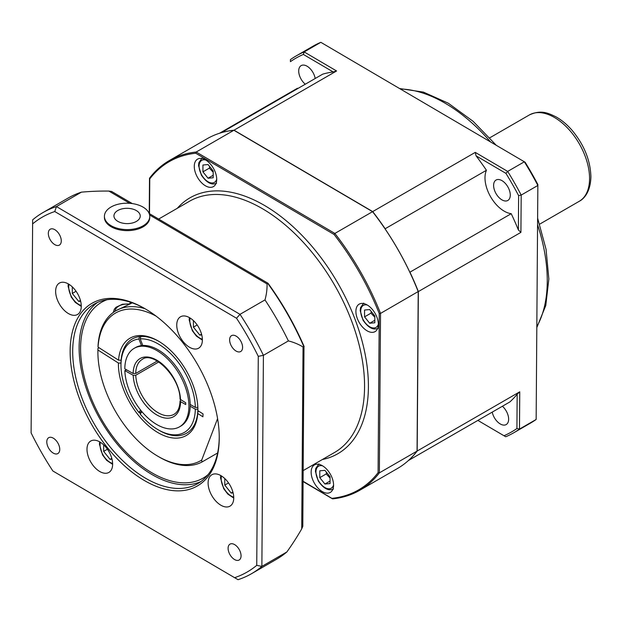 <?xml version="1.0" encoding="UTF-8"?>
<svg xmlns="http://www.w3.org/2000/svg" width="622" height="622" viewBox="0 0 622 622"><rect width="100%" height="100%" fill="white"/><g stroke="black" fill="none" stroke-linecap="round" stroke-linejoin="round"><path stroke-width="0.93" d="M197.889 409.035A54.394 31.403 60 0 1 197.889 409.082L197.889 410.637L203.036 413.91L202.904 416.794L197.757 413.521L197.757 411.966A54.394 31.403 -120 0 0 197.889 409.19L195.324 409.19L190.192 406.228A45.328 26.171 -120 0 0 190.192 404.448L195.324 407.41L197.843 407.41M158.765 361.957L135.744 375.253L133.186 375.276L124.843 370.634L126.126 369.896L127.697 370.448M180.03 399.184L185.698 402.745L185.729 404.533L180.59 401.672L180.053 400.941L180.87 400.055M124.843 370.634A45.328 26.171 -120 0 0 145.229 415.341A45.328 26.171 -120 0 0 179.533 426.832A45.328 26.171 -120 0 0 179.533 374.491A45.328 26.171 -120 0 0 134.204 348.32A45.328 26.171 -120 0 0 124.82 368.846L133.155 373.488L135.72 373.457L157.257 361.024M140.23 338.873L142.796 345.49A45.328 26.171 -120 0 0 141.466 345.607L138.9 338.998L139.538 336.603A54.394 31.403 60 0 1 140.875 336.486L140.23 338.873A52.582 30.361 60 0 1 195.324 407.41M190.192 406.228A45.328 26.171 60 0 1 180.815 426.093L179.533 426.832M142.796 345.49A45.328 26.171 60 0 1 190.192 404.448M134.204 348.32L135.487 347.581A45.328 26.171 60 0 1 141.466 345.607M141.676 411.391L139.538 412.627L138.9 412.448A52.582 30.361 60 0 1 120.971 365.371A52.582 30.361 60 0 1 138.9 338.998M138.9 412.448L140.588 410.053M141.933 411.694L140.23 414.112A52.582 30.361 60 0 0 158.151 429.771L159.434 430.51A54.394 31.403 60 0 0 197.757 411.966L198.923 411.297M144.91 308.66A87.033 50.25 -120 0 0 115.917 310.728A87.033 50.25 -120 0 0 98.051 345.568L98.051 347.123L118.545 360.161L121.111 360.231A54.394 31.403 -120 0 0 120.979 363.116L118.413 363.038A56.205 32.453 -120 0 0 156.13 431.505A56.205 32.453 -120 0 0 197.757 413.521M140.875 336.486A54.394 31.403 60 0 1 158.797 341.322M121.111 360.231A54.394 31.403 60 0 1 139.538 336.603M120.971 365.371L120.971 363.893A54.394 31.403 60 0 1 120.979 363.116M195.324 409.19A52.582 30.361 60 0 1 158.151 429.771M115.917 310.728L132.299 302.86M217.614 452.979L201.948 462.022L201.699 460.078L217.583 418.622M98.051 347.123A85.214 49.2 60 0 1 156.052 316.085M197.889 410.637A56.205 32.453 -120 0 0 197.897 409.781A56.205 32.453 -120 0 0 158.151 340.949A56.205 32.453 -120 0 0 118.545 360.161M118.413 363.038L97.918 349.999L97.926 348.444A87.033 50.25 -120 0 0 97.895 350.567L97.895 352.052A85.214 49.2 60 0 1 97.918 349.999M201.699 460.078A85.214 49.2 60 0 1 158.151 456.416A85.214 49.2 60 0 1 97.895 352.052M158.151 456.416L159.434 457.162A87.033 50.25 -120 0 0 201.948 462.022M97.926 348.444L99.085 347.776M140.463 413.778A54.394 31.403 60 0 1 139.538 412.627M233.118 492.896L231.182 493.067L224.775 485.098L224.775 478.543M231.182 493.067L232.908 492.072M228.538 482.921L224.775 485.098M80.642 301.235L78.714 301.406L72.3 293.428L72.3 286.874M78.714 301.406L80.432 300.41M76.063 291.259L72.3 293.428M330.049 476.732L330.049 483.574L324.917 484.025L319.794 477.649L319.794 470.807L324.917 470.356L330.049 476.732M324.917 484.025L330.049 481.07M326.503 472.323L326.2 473.948L319.794 477.649M326.2 473.948L330.049 478.007M213.19 170.933L213.19 177.775L208.059 178.234L202.927 171.851L202.927 165.017L208.059 164.558L213.19 170.933M208.059 178.234L213.19 175.272M209.637 166.525L209.342 168.15L202.927 171.851M209.342 168.15L213.19 172.208M296.165 55.926L312.835 46.3A217.576 125.621 60 0 1 320.835 42.319L304.166 51.937A217.576 125.621 -120 0 0 296.165 55.926A217.576 125.621 -120 0 0 290.427 59.603L290.42 61.656A215.764 124.571 60 0 1 303.357 54.441L333.205 71.958A190.379 109.915 -120 0 0 322.709 74.158L221.424 132.634A27.197 15.705 60 0 1 221.432 132.665M408.537 460.404A27.197 15.705 60 0 1 408.561 460.428A190.379 109.915 -120 0 0 417.183 451.028L418.349 291.578L520.917 232.364L521.189 195.083A217.576 125.621 -120 0 0 507.684 171.415L524.346 161.79A217.576 125.621 60 0 1 537.859 185.457L521.189 195.083L518.624 195.627L518.375 229.946A190.379 109.915 -120 0 0 511.222 213.696L409.937 272.172A27.197 15.705 60 0 1 409.812 272.156A190.2 109.814 60 0 1 418.225 291.539L380.532 313.41A190.379 109.915 -120 0 0 334.869 233.437L372.562 211.674A190.379 109.915 60 0 1 418.225 291.648L417.059 451.106A190.379 109.915 60 0 1 397.45 468.514L359.757 490.276A190.379 109.915 -120 0 0 379.366 472.868L417.059 451.106M303.357 54.441L304.166 51.937L336.588 70.97L234.02 130.192A190.379 109.915 -120 0 0 221.424 132.634M372.656 211.721L233.895 130.262L196.202 152.025A190.379 109.915 -120 0 0 169.378 160.53L207.072 138.768A190.379 109.915 60 0 1 233.895 130.262L372.656 211.721A190.2 109.814 60 0 1 385.096 228.865A27.197 15.705 60 0 1 385.15 228.748A190.379 109.915 -120 0 0 372.695 211.597L234.02 130.192M372.695 211.597L475.262 152.382L507.684 171.415L505.904 173.344A215.764 124.571 60 0 1 518.624 195.627M320.835 42.319L525.131 162.241L320.835 42.319M336.588 70.97L333.205 71.958M418.349 291.578A190.379 109.915 -120 0 0 409.937 272.172M520.917 232.364L518.375 229.946M219.496 133.263L297.503 88.223A27.197 15.705 60 0 0 297.798 88.542M408.561 460.428L509.846 401.952A190.379 109.915 -120 0 0 517.17 394.208L519.751 391.813L417.183 451.028M385.15 228.748L486.435 170.272A190.379 109.915 -120 0 0 476.055 155.827L475.262 152.382M511.222 213.696A27.197 15.705 60 0 1 490.517 196.622A27.197 15.705 60 0 1 486.435 170.272M305.285 84.219A11.787 6.803 60 0 1 299.042 73.932A11.787 6.803 60 0 1 301.149 65.621A11.787 6.803 60 0 1 307.113 66.243A11.787 6.803 60 0 1 315.183 78.504M502.397 406.252A11.787 6.803 60 0 1 508.345 416.476A11.787 6.803 60 0 1 506.199 424.562A11.787 6.803 60 0 1 500.236 423.94A11.787 6.803 60 0 1 492.235 412.122M510.273 195.137A11.787 6.803 60 0 1 507.84 200.455A11.787 6.803 60 0 1 496.053 193.644A11.787 6.803 60 0 1 496.053 180.038A11.787 6.803 60 0 1 505.165 183.233A11.787 6.803 60 0 1 510.273 195.137M517.17 394.208L516.921 428.519A215.764 124.571 60 0 1 503.983 435.742L505.74 436.761A217.576 125.621 -120 0 0 513.741 432.78A217.576 125.621 -120 0 0 519.479 429.094L536.148 419.469L537.859 184.524A215.764 124.571 -120 0 0 525.131 162.241M516.921 428.519L519.479 429.094L519.751 391.813M536.148 419.469A217.576 125.621 60 0 1 530.411 423.154L513.741 432.78M476.055 155.827L505.904 173.344M503.983 435.742L477.875 420.41M290.42 61.656L290.427 59.603M367.027 330.78A15.869 9.159 60 0 1 356.74 316.8A15.869 9.159 60 0 1 359.189 304.142A15.869 9.159 60 0 1 375.058 313.301A15.869 9.159 60 0 1 375.058 331.627A15.869 9.159 60 0 1 367.027 330.78M216.713 179.463A15.869 9.159 60 0 1 213.424 186.616A15.869 9.159 60 0 1 197.563 177.457A15.869 9.159 60 0 1 197.563 159.131A15.869 9.159 60 0 1 209.832 163.43A15.869 9.159 60 0 1 216.713 179.463M311.14 472.082A15.869 9.159 60 0 1 314.421 464.929A15.869 9.159 60 0 1 330.29 474.088A15.869 9.159 60 0 1 330.29 492.414A15.869 9.159 60 0 1 318.021 488.114A15.869 9.159 60 0 1 311.14 472.082M149.513 213.688L149.762 178.887A189.469 109.394 60 0 1 195.728 153.237L334.045 234.44A189.469 109.394 60 0 1 379.249 313.612L378.083 472.658A189.469 109.394 60 0 1 332.117 498.308L332.933 498.782A190.379 109.915 -120 0 0 359.757 490.276C351.609 494.964 342.598 497.825 332.708 498.852L303.116 481.28M378.083 472.658L379.366 472.868L380.532 313.41L379.249 313.612M334.045 234.44L334.869 233.437L196.202 152.025L195.728 153.237M149.762 178.887L149.77 177.939L149.762 178.887M149.599 178.086L149.77 177.939A190.379 109.915 -120 0 1 169.378 160.53C161.79 164.916 155.197 170.77 149.599 178.086M409.812 272.156A190.2 109.814 -120 0 0 385.096 228.865M234.618 577.69L238.063 579.681A208.51 120.38 -120 0 0 251.513 573.709A208.51 120.38 -120 0 0 261.87 566.401L263.409 355.333A208.51 120.38 -120 0 0 240.006 314.335L264.988 299.913A159.885 93.082 0.4 0 0 267.071 283.951L267.546 283.119A196.77 113.608 60 0 1 303.987 346.959L303.046 346.967A159.885 91.527 120.4 0 0 288.398 340.91L263.409 355.333L258.278 356.344L256.746 565.344A204.887 118.289 60 0 1 234.618 577.69L52.862 470.986A204.887 118.289 60 0 1 31.108 432.881L32.647 219.861A208.51 120.38 -120 0 1 43.004 212.553L67.985 198.13A208.51 120.38 -120 0 1 81.435 192.151L56.446 206.574A208.51 120.38 -120 0 0 43.004 212.553M256.746 565.344L261.87 566.401L286.851 551.978A159.885 91.527 120.4 0 0 301.717 528.879L302.79 526.313L303.987 346.959M251.513 573.709L276.495 559.279A208.51 120.38 -120 0 0 286.851 551.978M130.247 302.152A101.534 58.623 -120 0 0 129.835 303.878M208.028 474.687A101.534 58.623 60 0 1 203.153 478.1A101.534 58.623 60 0 1 124.625 450.608A101.534 58.623 60 0 1 80.588 348.025A101.534 58.623 60 0 1 101.619 302.238A101.534 58.623 60 0 1 107.015 299.726M200.89 481.583A103.617 59.829 60 0 1 121.982 449.597A103.617 59.829 60 0 1 79.118 347.154A103.617 59.829 60 0 1 97.467 302.455M221.035 475.698A18.131 10.465 60 0 1 232.791 491.683A18.131 10.465 60 0 1 229.992 506.145A18.131 10.465 60 0 1 211.861 495.68A18.131 10.465 60 0 1 211.861 474.741A18.131 10.465 60 0 1 221.035 475.698M176.749 324.964A18.131 10.465 60 0 1 180.497 316.785A18.131 10.465 60 0 1 198.628 327.258A18.131 10.465 60 0 1 198.628 348.188A18.131 10.465 60 0 1 184.61 343.282A18.131 10.465 60 0 1 176.749 324.964M68.35 313.519A18.131 10.465 60 0 1 56.586 297.534A18.131 10.465 60 0 1 59.385 283.08A18.131 10.465 60 0 1 77.517 293.545A18.131 10.465 60 0 1 77.517 314.483A18.131 10.465 60 0 1 68.35 313.519M112.636 464.261A18.131 10.465 60 0 1 108.881 472.432A18.131 10.465 60 0 1 90.75 461.967A18.131 10.465 60 0 1 90.75 441.029A18.131 10.465 60 0 1 104.776 445.943A18.131 10.465 60 0 1 112.636 464.261M234.634 544.615A9.159 5.287 60 0 1 240.574 552.694A9.159 5.287 60 0 1 239.159 560.002A9.159 5.287 60 0 1 230 554.715A9.159 5.287 60 0 1 230 544.133A9.159 5.287 60 0 1 234.634 544.615M229.627 339.791A9.159 5.287 60 0 1 231.524 335.655A9.159 5.287 60 0 1 240.691 340.949A9.159 5.287 60 0 1 240.691 351.523A9.159 5.287 60 0 1 233.6 349.043A9.159 5.287 60 0 1 229.627 339.791M54.744 244.602A9.159 5.287 60 0 1 48.804 236.523A9.159 5.287 60 0 1 50.219 229.223A9.159 5.287 60 0 1 59.378 234.51A9.159 5.287 60 0 1 59.378 245.091A9.159 5.287 60 0 1 54.744 244.602M59.751 449.434A9.159 5.287 60 0 1 57.854 453.562A9.159 5.287 60 0 1 48.695 448.275A9.159 5.287 60 0 1 48.695 437.694A9.159 5.287 60 0 1 55.778 440.174A9.159 5.287 60 0 1 59.751 449.434M288.398 340.91A208.51 120.38 -120 0 0 264.988 299.913M132.307 203.588L111.633 191.452L108.866 191.071A159.885 93.082 0.4 0 0 81.435 192.151M304.104 346.578L304.057 346.345C294.346 324.078 282.365 303.085 268.098 283.36L267.546 283.119M149.746 216.573L149.739 217.599A22.664 13.194 -179.6 0 1 142.967 226.921A22.664 13.194 -179.6 0 1 118.266 229.549A22.664 13.194 -179.6 0 1 104.41 217.272L104.418 216.238A22.664 13.194 -179.6 0 1 127.176 203.207A22.664 13.194 -179.6 0 1 149.746 216.573A22.664 13.194 -179.6 0 1 142.974 225.887A22.664 13.194 -179.6 0 1 118.273 228.523A22.664 13.194 -179.6 0 1 104.418 216.238M240.006 314.335L56.446 206.574L54.759 211.534L236.523 318.239L240.006 314.335M31.108 432.881L32.647 219.861M32.639 223.881A204.887 118.289 60 0 1 54.759 211.534M236.523 318.239A204.887 118.289 60 0 1 258.278 356.344M219.239 436.908A103.617 59.829 60 0 1 197.78 483.613A103.617 59.829 60 0 1 117.651 455.545A103.617 59.829 60 0 1 72.704 350.855A103.617 59.829 60 0 1 94.163 304.135A103.617 59.829 60 0 1 145.338 308.901M70.138 350.847A105.437 60.87 -120 0 0 144.374 480.518A105.437 60.87 -120 0 0 219.247 437.655A105.437 60.87 -120 0 0 144.693 308.528A105.437 60.87 -120 0 0 70.138 350.847M136.304 221.463A13.148 7.651 -179.6 0 1 114.362 217.817A13.148 7.651 -179.6 0 1 130.597 208.603A13.148 7.651 -179.6 0 1 136.304 221.463M371.272 311.536L370.969 313.161L374.817 317.22M370.969 313.161L364.562 316.862L364.562 310.028L369.686 309.569L374.817 315.945L374.817 322.787L369.686 323.246L364.562 316.862M369.686 323.246L374.817 320.283M197.174 324.964L193.411 327.141L193.411 320.587M201.753 334.939L199.825 335.11L193.411 327.141M199.825 335.11L201.544 334.123M107.427 449.208L103.664 451.385L103.664 444.831M112.007 459.184L110.071 459.363L103.664 451.385M110.071 459.363L111.797 458.367M115.117 311.21A12.689 7.689 -177.4 0 1 129.22 304.189M133.186 375.276A33.541 19.368 -120 0 0 157.288 415.208A33.541 19.368 -120 0 0 180.59 401.672M180.559 399.884A33.541 19.368 -120 0 0 156.449 359.951A33.541 19.368 -120 0 0 133.155 373.488M180.053 400.933C179.805 407.674 177.791 412.137 174.02 414.314A31.73 18.318 60 0 1 150.112 406.376A31.73 18.318 60 0 1 135.744 375.253M135.72 373.457A31.73 18.318 60 0 1 142.29 359.361C153.269 350.684 180.279 377.297 180.03 399.192M233.732 497.157A14.143 8.164 60 0 1 221.518 475.993M81.264 305.495A14.143 8.164 60 0 1 69.042 284.332M333.571 484.935A12.689 7.324 60 0 1 318.573 480.853A12.689 7.324 60 0 1 322.538 465.824M216.713 179.136A12.689 7.324 60 0 1 201.715 175.054A12.689 7.324 60 0 1 205.68 160.025M400.389 89.008A145.05 83.745 60 0 1 445.562 103.47A145.05 83.745 60 0 1 490.556 141.94M537.571 224.767A145.05 83.745 60 0 1 536.825 326.651M158.657 219.061L189.477 201.264A145.05 83.745 60 0 1 334.527 285.008A145.05 83.745 60 0 1 334.527 452.497L303.194 470.59M322.336 459.534A147.772 85.315 -120 0 0 337.808 283.111A147.772 85.315 -120 0 0 177.286 208.3M303.046 346.967L301.717 528.879M108.866 191.071L129.718 203.308M149.591 214.979L267.071 283.951M378.339 324.148A12.689 7.324 60 0 1 363.341 320.066A12.689 7.324 60 0 1 367.307 305.037M202.375 339.208A14.143 8.164 60 0 1 190.153 318.036M112.621 463.452A14.143 8.164 60 0 1 100.406 442.281M489.794 137.796L529.384 114.938A49.861 28.791 60 0 1 567.808 128.295A49.861 28.791 60 0 1 589.57 178.475A49.861 28.791 60 0 1 579.245 201.295L539.655 224.161M129.92 303.894L122.402 304.236L116.003 307.276L114.378 309.126L113.243 312.477M220.74 475.527L220.546 478.007L223.726 488.729L227.792 494.078L233.748 498.067M68.264 283.865L68.078 286.345L71.25 297.067L75.316 302.416L81.272 306.397M318.946 463.888L315.743 468.452L315.416 471.398L318.246 480.954C323.502 488.565 328.564 491.248 333.454 489.009M202.088 158.089L198.877 162.653L198.55 165.6L201.388 175.155C206.636 182.767 211.705 185.449 216.596 183.218M536.817 327.569L545.774 305.542L548.853 278.998L546.062 249.344L537.618 218.151M496.286 145.307L473.124 121.329L448.283 103.205L423.45 92.118L399.565 88.526M303.116 481.583L332.428 498.797M149.498 178.366L149.241 213.533M149.132 213.47L267.934 283.212M363.714 303.101L360.511 307.665L360.185 310.611L363.015 320.167C368.271 327.778 373.34 330.461 378.223 328.229M189.376 317.578L189.189 320.05L192.361 330.772L196.428 336.121L202.383 340.11M99.629 441.822L99.434 444.295L102.614 455.016L106.681 460.366L112.636 464.354M529.384 114.938C540.977 109.651 547.593 112.839 555.881 116.78C561.674 120.03 567.093 124.563 572.131 130.387C584.105 144.848 590.364 160.258 590.9 176.625C590.643 191.265 584.369 198.729 579.245 201.295"/></g></svg>
